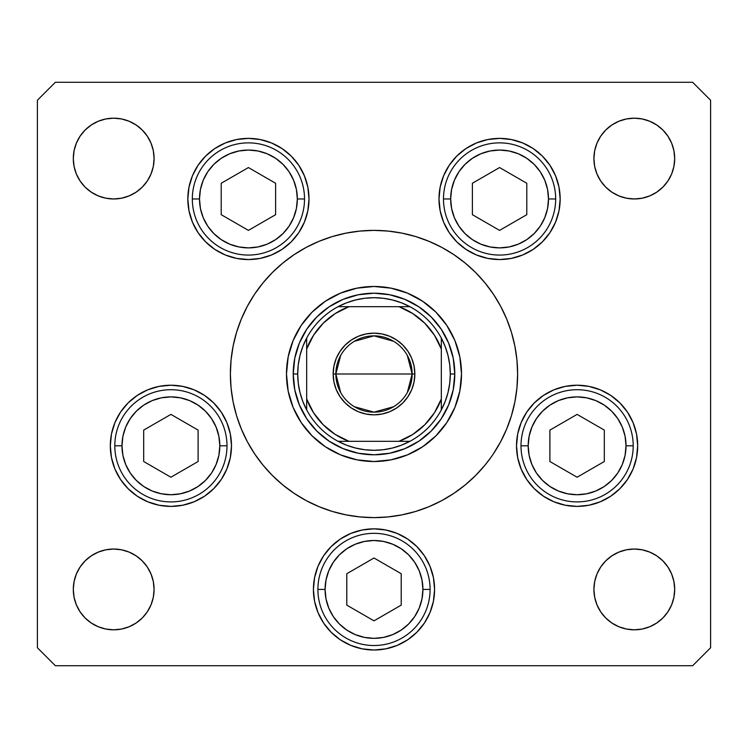 <?xml version="1.0" encoding="UTF-8"?>
<svg xmlns="http://www.w3.org/2000/svg" width="748" height="748" viewBox="0 0 748 748"><rect width="100%" height="100%" fill="white"/><g stroke="black" fill="none" stroke-linecap="round" stroke-linejoin="round"><path stroke-width="1.12" d="M247.354 306.269A143.616 143.616 0 0 0 230.384 374A143.616 143.616 0 0 1 374 230.384A143.616 143.616 0 0 1 517.616 374L516.924 359.919L514.858 345.978L511.436 332.308L506.686 319.041L500.655 306.297L493.409 294.207L485.013 282.894L493.409 294.207L485.013 282.894L493.409 294.207L485.013 282.894L475.55 272.45L465.106 262.987L453.793 254.591L465.106 262.987M277.555 267.588L279.303 266.026M453.793 254.591L441.703 247.345L428.959 241.314L415.692 236.564L402.022 233.142L388.081 231.076L374 230.384L359.919 231.076L345.978 233.142L332.308 236.564L319.041 241.314L306.297 247.345L294.207 254.591L282.894 262.987L272.45 272.45L262.987 282.894L254.591 294.207L262.987 282.894L254.591 294.207L262.987 282.894L254.591 294.207L247.345 306.297L241.314 319.041L236.564 332.308L233.142 345.978L231.076 359.919L230.384 374A143.616 143.616 0 0 0 247.354 441.731M500.646 441.731A143.616 143.616 0 0 0 517.616 374A143.616 143.616 0 0 1 374 517.616A143.616 143.616 0 0 1 230.384 374L231.076 388.081L233.142 402.022L236.564 415.692L241.314 428.959L247.345 441.703L254.591 453.793L262.987 465.106L254.591 453.793L262.987 465.106L254.591 453.793L262.987 465.106L272.45 475.55L282.894 485.013L294.207 493.409L282.894 485.013M470.445 480.412L468.697 481.974M294.207 493.409L306.297 500.655L319.041 506.686L332.308 511.436L345.978 514.858L359.919 516.924L374 517.616L388.081 516.924L402.022 514.858L415.692 511.436L428.959 506.686L441.703 500.655L453.793 493.409L465.106 485.013L475.55 475.55L485.013 465.106L491.053 457.215M39.644 97.988L43.683 93.949M55.352 82.28L37.4 100.232L37.4 647.768L37.4 100.232L55.352 82.28L692.648 82.28L708.356 97.988L692.648 82.28L55.352 82.28L48.62 89.012M485.013 465.106L490.688 457.72M692.648 82.28L710.6 100.232L710.6 647.768L710.6 100.232L699.38 89.012M286.484 374A87.516 87.516 0 0 0 293.132 407.464L288.167 391.073L286.484 374L288.167 356.927L293.141 340.508L301.229 325.38L312.112 312.112L325.38 301.229L340.508 293.141L356.927 288.167L374 286.484L391.073 288.167L407.492 293.141L422.62 301.229L435.888 312.112L446.771 325.38L454.859 340.508L459.833 356.927L461.516 374A87.516 87.516 0 0 1 374 461.516A87.516 87.516 0 0 1 286.484 374A87.516 87.516 0 0 1 374 286.484A87.516 87.516 0 0 1 461.516 374L459.833 391.073L454.859 407.492L446.771 422.62A87.516 87.516 0 0 0 454.84 407.51M293.16 407.51A87.516 87.516 0 0 0 301.22 422.601L293.141 407.492M301.248 422.639A87.516 87.516 0 0 0 325.361 446.752M340.536 454.868A87.516 87.516 0 0 0 407.464 454.868L391.073 459.833L374 461.516L356.927 459.833L340.508 454.859L325.38 446.771A87.516 87.516 0 0 0 340.49 454.84M407.51 454.84A87.516 87.516 0 0 0 422.601 446.78L407.492 454.859M422.639 446.752A87.516 87.516 0 0 0 446.752 422.639M513.315 408.894L511.436 415.692L514.858 402.022L516.924 388.081L517.616 374A143.616 143.616 0 0 0 500.646 306.269M493.465 294.291A143.616 143.616 0 0 0 453.709 254.535M441.731 247.354A143.616 143.616 0 0 0 306.269 247.354M294.291 254.535A143.616 143.616 0 0 0 254.535 294.291M309.008 198.968A60.588 60.588 0 0 1 248.42 259.556A60.588 60.588 0 0 1 187.832 198.968L188.992 187.15L192.442 175.78L198.042 165.308L205.578 156.126L214.751 148.59L225.232 142.99L236.592 139.549L248.42 138.38L260.239 139.549L271.599 142.99L282.08 148.59L291.262 156.126L298.789 165.308L304.389 175.78L307.839 187.15L309.008 198.968L307.839 210.786L304.389 222.156L298.789 232.628L291.262 241.81L282.08 249.346L271.599 254.946L260.239 258.387L248.42 259.556L236.592 258.387L225.232 254.946L214.751 249.346L205.578 241.81L198.042 232.628L192.442 222.156L188.992 210.786L187.832 198.968A60.588 60.588 0 0 1 248.42 138.38A60.588 60.588 0 0 1 309.008 198.968M560.168 198.968A60.588 60.588 0 0 1 499.58 259.556A60.588 60.588 0 0 1 438.992 198.968L440.161 187.15L443.611 175.78L449.211 165.308L456.738 156.126L465.92 148.59L476.401 142.99L487.761 139.549L499.58 138.38L511.408 139.549L522.768 142.99L533.249 148.59L542.422 156.126L549.958 165.308L555.558 175.78L559.008 187.15L560.168 198.968L559.008 210.786L555.558 222.156L549.958 232.628L542.422 241.81L533.249 249.346L522.768 254.946L511.408 258.387L499.58 259.556L487.761 258.387L476.401 254.946L465.92 249.346L456.738 241.81L449.211 232.628L443.611 222.156L440.161 210.786L438.992 198.968A60.588 60.588 0 0 1 499.58 138.38A60.588 60.588 0 0 1 560.168 198.968M637.689 445.808A60.588 60.588 0 0 1 577.101 506.396A60.588 60.588 0 0 1 516.513 445.808L517.681 433.99L521.132 422.62L526.723 412.148L534.259 402.966L543.441 395.43L553.922 389.83L565.282 386.389L577.101 385.22L588.928 386.389L600.289 389.83L610.761 395.43L619.942 402.966L627.479 412.148L633.079 422.62L636.529 433.99L637.689 445.808L636.529 457.626L633.079 468.996L627.479 479.468L619.942 488.65L610.761 496.186L600.289 501.786L588.928 505.227L577.101 506.396L565.282 505.227L553.922 501.786L543.441 496.186L534.259 488.65L526.723 479.468L521.132 468.996L517.681 457.626L516.513 445.808A60.588 60.588 0 0 1 577.101 385.22A60.588 60.588 0 0 1 637.689 445.808M434.588 589.424A60.588 60.588 0 0 1 374 650.012A60.588 60.588 0 0 1 313.412 589.424L314.581 577.606L318.022 566.236L323.622 555.764L331.158 546.582L340.34 539.046L350.812 533.446L362.182 530.005L374 528.836L385.818 530.005L397.188 533.446L407.66 539.046L416.842 546.582L424.378 555.764L429.978 566.236L433.419 577.606L434.588 589.424L433.419 601.242L429.978 612.612L424.378 623.084L416.842 632.266L407.66 639.802L397.188 645.402L385.818 648.843L374 650.012L362.182 648.843L350.812 645.402L340.34 639.802L331.158 632.266L323.622 623.084L318.022 612.612L314.581 601.242L313.412 589.424A60.588 60.588 0 0 1 374 528.836A60.588 60.588 0 0 1 434.588 589.424M231.487 445.808A60.588 60.588 0 0 1 170.899 506.396A60.588 60.588 0 0 1 110.311 445.808L111.471 433.99L114.921 422.62L120.522 412.148L128.058 402.966L137.239 395.43L147.711 389.83L159.072 386.389L170.899 385.22L182.718 386.389L194.078 389.83L204.559 395.43L213.741 402.966L221.277 412.148L226.868 422.62L230.319 433.99L231.487 445.808L230.319 457.626L226.868 468.996L221.277 479.468L213.741 488.65L204.559 496.186L194.078 501.786L182.718 505.227L170.899 506.396L159.072 505.227L147.711 501.786L137.239 496.186L128.058 488.65L120.522 479.468L114.921 468.996L111.471 457.626L110.311 445.808A60.588 60.588 0 0 1 170.899 385.22A60.588 60.588 0 0 1 231.487 445.808M593.912 589.424A40.392 40.392 0 0 1 634.304 549.032A40.392 40.392 0 0 1 674.696 589.424A40.392 40.392 0 0 1 634.304 629.816A40.392 40.392 0 0 1 593.912 589.424L594.688 581.542L596.988 573.968L600.719 566.984L605.74 560.86L611.864 555.839L618.848 552.108L626.422 549.808L634.304 549.032L642.186 549.808L649.76 552.108L656.744 555.839L662.868 560.86L667.889 566.984L671.62 573.968L673.92 581.542L674.696 589.424L673.92 597.306L671.62 604.88L667.889 611.864L662.868 617.988L656.744 623.009L649.76 626.74L642.186 629.04L634.304 629.816L626.422 629.04L618.848 626.74L611.864 623.009L605.74 617.988L600.719 611.864L596.988 604.88L594.688 597.306L593.912 589.424L594.688 581.542M154.088 158.576A40.392 40.392 0 0 1 113.696 198.968A40.392 40.392 0 0 1 73.304 158.576L74.08 150.694L76.38 143.12L80.111 136.136L85.132 130.012L91.256 124.991L98.24 121.26L105.814 118.96L113.696 118.184L121.578 118.96L129.152 121.26L136.136 124.991L142.26 130.012L147.281 136.136L151.012 143.12L153.312 150.694L154.088 158.576L153.312 166.458L151.012 174.032L147.281 181.016L142.26 187.14L136.136 192.161L129.152 195.892L121.578 198.192L113.696 198.968L105.814 198.192L98.24 195.892L91.256 192.161L85.132 187.14L80.111 181.016L76.38 174.032L74.08 166.458L73.304 158.576A40.392 40.392 0 0 1 113.696 118.184A40.392 40.392 0 0 1 154.088 158.576L153.312 166.458M674.696 158.576A40.392 40.392 0 0 1 634.304 198.968A40.392 40.392 0 0 1 593.912 158.576L594.688 150.694L596.988 143.12L600.719 136.136L605.74 130.012L611.864 124.991L618.848 121.26L626.422 118.96L634.304 118.184L642.186 118.96L649.76 121.26L656.744 124.991L662.868 130.012L667.889 136.136L671.62 143.12L673.92 150.694L674.696 158.576L673.92 166.458L671.62 174.032L667.889 181.016L662.868 187.14L656.744 192.161L649.76 195.892L642.186 198.192L634.304 198.968L626.422 198.192L618.848 195.892L611.864 192.161L605.74 187.14L600.719 181.016L596.988 174.032L594.688 166.458L593.912 158.576A40.392 40.392 0 0 1 634.304 118.184A40.392 40.392 0 0 1 674.696 158.576M154.088 589.424A40.392 40.392 0 0 1 113.696 629.816A40.392 40.392 0 0 1 73.304 589.424L74.08 581.542L76.38 573.968L80.111 566.984L85.132 560.86L91.256 555.839L98.24 552.108L105.814 549.808L113.696 549.032L121.578 549.808L129.152 552.108L136.136 555.839L142.26 560.86L147.281 566.984L151.012 573.968L153.312 581.542L154.088 589.424L153.312 597.306L151.012 604.88L147.281 611.864L142.26 617.988L136.136 623.009L129.152 626.74L121.578 629.04L113.696 629.816L105.814 629.04L98.24 626.74L91.256 623.009L85.132 617.988L80.111 611.864L76.38 604.88L74.08 597.306L73.304 589.424A40.392 40.392 0 0 1 113.696 549.032A40.392 40.392 0 0 1 154.088 589.424L153.312 581.542M692.648 665.72L55.352 665.72L692.648 665.72L710.6 647.768L692.648 665.72M470.445 267.588L475.55 272.45L470.445 267.588M277.555 480.412L272.45 475.55L277.555 480.412M37.4 647.768L55.352 665.72L37.4 647.768M234.685 339.106L236.564 332.308M121.578 198.192L113.696 198.968L105.814 198.192M91.256 192.161L85.132 187.14M85.132 130.012L91.256 124.991L98.24 121.26L105.814 118.96L113.696 118.184L121.578 118.96M626.422 118.96L634.304 118.184L642.186 118.96L649.76 121.26L656.744 124.991L662.868 130.012M662.868 187.14L656.744 192.161M642.186 198.192L634.304 198.968L626.422 198.192M594.688 166.458L593.912 158.576M85.132 560.86L91.256 555.839M105.814 549.808L113.696 549.032L121.578 549.808M121.578 629.04L113.696 629.816L105.814 629.04L98.24 626.74L91.256 623.009L85.132 617.988M662.868 617.988L656.744 623.009L649.76 626.74L642.186 629.04L634.304 629.816L626.422 629.04M626.422 549.808L634.304 549.032L642.186 549.808M656.744 555.839L662.868 560.86M194.078 389.83L192.722 389.287M204.559 496.186L206.186 495.054M429.978 566.236L429.184 564.413M323.622 555.764L322.865 556.933M318.022 612.612L323.622 623.084M429.978 612.612L430.334 611.733M565.282 386.389L563.337 386.8M534.259 488.65L536.559 490.828M555.558 175.78L555.222 174.985M443.611 175.78L442.489 178.679M549.958 232.628L551.033 230.964M198.042 165.308L196.967 166.972M192.442 222.156L192.778 222.951M304.389 222.156L305.511 219.258M254.535 453.709A143.616 143.616 0 0 0 294.291 493.465M306.269 500.646A143.616 143.616 0 0 0 441.731 500.646M453.709 493.465A143.616 143.616 0 0 0 493.465 453.709M254.591 453.793L262.987 465.106M493.409 453.793L500.655 441.703L506.686 428.959L511.436 415.692M493.409 294.207L485.013 282.894M262.987 282.894L254.591 294.207M446.771 422.62L435.888 435.888L422.62 446.771M325.38 446.771L312.112 435.888L301.229 422.62M461.516 374A87.516 87.516 0 0 0 454.868 340.536M454.84 340.49A87.516 87.516 0 0 0 446.78 325.399M446.752 325.361A87.516 87.516 0 0 0 422.639 301.248M422.601 301.22A87.516 87.516 0 0 0 407.51 293.16M407.464 293.132A87.516 87.516 0 0 0 340.536 293.132M340.49 293.16A87.516 87.516 0 0 0 325.399 301.22M325.361 301.248A87.516 87.516 0 0 0 301.248 325.361M301.22 325.399A87.516 87.516 0 0 0 293.16 340.49M293.216 374L294.768 358.236L299.368 343.089L306.83 329.12L316.881 316.881L329.12 306.83L343.089 299.368L358.236 294.768L374 293.216L389.764 294.768L404.911 299.368L418.88 306.83L431.119 316.881L441.17 329.12L448.632 343.089L453.232 358.236L454.784 374L453.232 389.764L448.632 404.911L441.17 418.88L431.119 431.119L418.88 441.17L404.911 448.632L389.764 453.232L374 454.784L358.236 453.232L343.089 448.632L329.12 441.17L316.881 431.119L306.83 418.88L299.368 404.911L294.768 389.764L293.216 374L297.704 374A76.296 76.296 0 0 1 306.68 338.096L302.8 346.586L299.985 355.496L298.274 364.678L297.704 374L298.274 383.322L299.985 392.504L302.8 401.414L306.68 409.904A76.296 76.296 0 0 1 297.704 374L293.216 374A80.784 80.784 0 0 1 374 293.216A80.784 80.784 0 0 1 454.784 374A80.784 80.784 0 0 0 374 293.216A80.784 80.784 0 0 0 293.216 374A80.784 80.784 0 0 0 374 454.784A80.784 80.784 0 0 0 454.784 374A80.784 80.784 0 0 1 374 454.784A80.784 80.784 0 0 1 293.216 374M121.98 445.808A48.919 48.919 0 0 1 170.899 396.889A48.919 48.919 0 0 1 219.819 445.808L226.999 445.808A56.1 56.1 0 0 0 170.899 389.708A56.1 56.1 0 0 0 114.799 445.808L121.98 445.808L122.915 436.262L125.701 427.089L130.217 418.628L136.304 411.213L143.719 405.136L152.171 400.61L161.353 397.833L170.899 396.889L180.436 397.833L189.618 400.61L198.07 405.136L205.485 411.213L211.572 418.628L216.088 427.089L218.874 436.262L219.819 445.808L218.874 455.354L216.088 464.527L211.572 472.988L205.485 480.403L198.07 486.481L189.618 491.006L180.436 493.783L170.899 494.727L161.353 493.783L152.171 491.006L143.719 486.481L136.304 480.403L130.217 472.988L125.701 464.527L122.915 455.354L121.98 445.808L114.799 445.808A56.1 56.1 0 0 1 170.899 389.708A56.1 56.1 0 0 1 226.999 445.808A56.1 56.1 0 0 1 170.899 501.908A56.1 56.1 0 0 1 114.799 445.808A56.1 56.1 0 0 0 170.899 501.908A56.1 56.1 0 0 0 226.999 445.808L219.819 445.808A48.919 48.919 0 0 1 170.899 494.727A48.919 48.919 0 0 1 121.98 445.808M143.691 430.1L143.691 461.516L170.899 477.224L198.108 461.516L198.108 430.1L170.899 414.392L143.691 430.1L170.899 414.392L198.108 430.1L198.108 461.516L170.899 477.224L143.691 461.516L143.691 430.1M528.182 445.808A48.919 48.919 0 0 1 577.101 396.889A48.919 48.919 0 0 1 626.02 445.808L633.201 445.808A56.1 56.1 0 0 0 577.101 389.708A56.1 56.1 0 0 0 521.001 445.808L528.182 445.808L529.126 436.262L531.912 427.089L536.428 418.628L542.515 411.213L549.93 405.136L558.382 400.61L567.564 397.833L577.101 396.889L586.647 397.833L595.829 400.61L604.281 405.136L611.696 411.213L617.783 418.628L622.299 427.089L625.085 436.262L626.02 445.808L625.085 455.354L622.299 464.527L617.783 472.988L611.696 480.403L604.281 486.481L595.829 491.006L586.647 493.783L577.101 494.727L567.564 493.783L558.382 491.006L549.93 486.481L542.515 480.403L536.428 472.988L531.912 464.527L529.126 455.354L528.182 445.808L521.001 445.808A56.1 56.1 0 0 1 577.101 389.708A56.1 56.1 0 0 1 633.201 445.808A56.1 56.1 0 0 1 577.101 501.908A56.1 56.1 0 0 1 521.001 445.808A56.1 56.1 0 0 0 577.101 501.908A56.1 56.1 0 0 0 633.201 445.808L626.02 445.808A48.919 48.919 0 0 1 577.101 494.727A48.919 48.919 0 0 1 528.182 445.808M549.892 430.1L549.892 461.516L577.101 477.224L604.309 461.516L604.309 430.1L577.101 414.392L549.892 430.1L577.101 414.392L604.309 430.1L604.309 461.516L577.101 477.224L549.892 461.516L549.892 430.1M325.081 589.424A48.919 48.919 0 0 1 374 540.505A48.919 48.919 0 0 1 422.919 589.424L430.1 589.424A56.1 56.1 0 0 0 374 533.324A56.1 56.1 0 0 0 317.9 589.424L325.081 589.424L326.025 579.878L328.802 570.705L333.328 562.244L339.405 554.829L346.82 548.751L355.281 544.226L364.454 541.449L374 540.505L383.546 541.449L392.719 544.226L401.18 548.751L408.595 554.829L414.673 562.244L419.198 570.705L421.975 579.878L422.919 589.424L421.975 598.97L419.198 608.143L414.673 616.604L408.595 624.019L401.18 630.096L392.719 634.622L383.546 637.399L374 638.343L364.454 637.399L355.281 634.622L346.82 630.096L339.405 624.019L333.328 616.604L328.802 608.143L326.025 598.97L325.081 589.424L317.9 589.424A56.1 56.1 0 0 1 374 533.324A56.1 56.1 0 0 1 430.1 589.424A56.1 56.1 0 0 1 374 645.524A56.1 56.1 0 0 1 317.9 589.424A56.1 56.1 0 0 0 374 645.524A56.1 56.1 0 0 0 430.1 589.424L422.919 589.424A48.919 48.919 0 0 1 374 638.343A48.919 48.919 0 0 1 325.081 589.424M346.791 573.716L346.791 605.132L374 620.84L401.209 605.132L401.209 573.716L374 558.008L346.791 573.716L374 558.008L401.209 573.716L401.209 605.132L374 620.84L346.791 605.132L346.791 573.716M450.661 198.968A48.919 48.919 0 0 1 499.58 150.049A48.919 48.919 0 0 1 548.499 198.968L555.68 198.968A56.1 56.1 0 0 0 499.58 142.868A56.1 56.1 0 0 0 443.48 198.968L450.661 198.968L451.605 189.422L454.391 180.249L458.907 171.788L464.994 164.373L472.409 158.296L480.861 153.77L490.043 150.993L499.58 150.049L509.126 150.993L518.308 153.77L526.76 158.296L534.175 164.373L540.262 171.788L544.778 180.249L547.564 189.422L548.499 198.968L547.564 208.514L544.778 217.687L540.262 226.148L534.175 233.563L526.76 239.641L518.308 244.166L509.126 246.943L499.58 247.887L490.043 246.943L480.861 244.166L472.409 239.641L464.994 233.563L458.907 226.148L454.391 217.687L451.605 208.514L450.661 198.968L443.48 198.968A56.1 56.1 0 0 1 499.58 142.868A56.1 56.1 0 0 1 555.68 198.968A56.1 56.1 0 0 1 499.58 255.068A56.1 56.1 0 0 1 443.48 198.968A56.1 56.1 0 0 0 499.58 255.068A56.1 56.1 0 0 0 555.68 198.968L548.499 198.968A48.919 48.919 0 0 1 499.58 247.887A48.919 48.919 0 0 1 450.661 198.968M472.381 183.26L472.381 214.676L499.58 230.384L526.788 214.676L526.788 183.26L499.58 167.552L472.381 183.26L499.58 167.552L526.788 183.26L526.788 214.676L499.58 230.384L472.381 214.676L472.381 183.26M199.501 198.968A48.919 48.919 0 0 1 248.42 150.049A48.919 48.919 0 0 1 297.339 198.968L304.52 198.968A56.1 56.1 0 0 0 248.42 142.868A56.1 56.1 0 0 0 192.32 198.968L199.501 198.968L200.436 189.422L203.222 180.249L207.738 171.788L213.825 164.373L221.24 158.296L229.692 153.77L238.874 150.993L248.42 150.049L257.957 150.993L267.139 153.77L275.591 158.296L283.006 164.373L289.093 171.788L293.609 180.249L296.395 189.422L297.339 198.968L296.395 208.514L293.609 217.687L289.093 226.148L283.006 233.563L275.591 239.641L267.139 244.166L257.957 246.943L248.42 247.887L238.874 246.943L229.692 244.166L221.24 239.641L213.825 233.563L207.738 226.148L203.222 217.687L200.436 208.514L199.501 198.968L192.32 198.968A56.1 56.1 0 0 1 248.42 142.868A56.1 56.1 0 0 1 304.52 198.968A56.1 56.1 0 0 1 248.42 255.068A56.1 56.1 0 0 1 192.32 198.968A56.1 56.1 0 0 0 248.42 255.068A56.1 56.1 0 0 0 304.52 198.968L297.339 198.968A48.919 48.919 0 0 1 248.42 247.887A48.919 48.919 0 0 1 199.501 198.968M221.212 183.26L221.212 214.676L248.42 230.384L275.619 214.676L275.619 183.26L248.42 167.552L221.212 183.26L248.42 167.552L275.619 183.26L275.619 214.676L248.42 230.384L221.212 214.676L221.212 183.26M340.695 392.606L335.852 374A38.148 38.148 0 0 0 374 412.148A38.148 38.148 0 0 0 412.148 374L414.841 374A40.841 40.841 0 0 1 374 414.841A40.841 40.841 0 0 1 333.159 374L412.148 374A38.148 38.148 0 0 1 374 412.148A38.148 38.148 0 0 1 335.852 374L340.695 355.394M407.305 355.394L412.148 374L407.305 392.606M393.644 406.706L374 412.148L354.356 406.706M338.096 306.68A76.296 76.296 0 0 1 409.904 306.68L401.414 302.8L392.504 299.985L383.322 298.274L374 297.704L364.678 298.274L355.496 299.985L346.586 302.8L338.096 306.68A76.296 76.296 0 0 0 306.68 338.096L306.68 409.904A76.296 76.296 0 0 0 338.096 441.32L346.586 445.2L355.496 448.015L364.678 449.726L374 450.296L383.322 449.726L392.504 448.015L401.414 445.2L409.904 441.32A76.296 76.296 0 0 1 338.096 441.32L409.904 441.32A76.296 76.296 0 0 0 441.32 409.904L445.2 401.414L448.015 392.504L449.726 383.322L450.296 374L454.784 374L450.296 374L449.726 364.678L448.015 355.496L445.2 346.586L441.32 338.096A76.296 76.296 0 0 1 441.32 409.904L441.32 338.096A76.296 76.296 0 0 0 409.904 306.68L338.096 306.68A76.296 76.296 0 0 0 306.68 338.096L306.68 398.993L313.562 412.774L323.22 424.78L335.226 434.438L349.007 441.32L398.993 441.32L412.774 434.438L424.78 424.78L434.438 412.774L441.32 398.993L441.32 349.007L434.438 335.226L424.78 323.22L412.774 313.562L398.993 306.68L349.007 306.68L335.226 313.562L323.22 323.22L313.562 335.226L306.68 349.007A71.808 71.808 0 0 1 349.007 306.68L338.096 306.68M414.841 374L414.055 381.966L411.737 389.633L407.959 396.692L402.882 402.882L396.692 407.959L389.633 411.737L381.966 414.055L374 414.841L366.034 414.055L358.367 411.737L351.308 407.959L345.118 402.882L340.041 396.692L336.263 389.633L333.945 381.966L333.159 374L333.945 366.034L336.263 358.367L340.041 351.308L345.118 345.118L351.308 340.041L358.367 336.263L366.034 333.945L374 333.159L381.966 333.945L389.633 336.263L396.692 340.041L402.882 345.118L407.959 351.308L411.737 358.367L414.055 366.034L414.841 374L335.852 374A38.148 38.148 0 0 1 374 335.852A38.148 38.148 0 0 1 412.148 374A38.148 38.148 0 0 0 374 335.852A38.148 38.148 0 0 0 335.852 374L333.159 374A40.841 40.841 0 0 1 374 333.159A40.841 40.841 0 0 1 414.841 374M441.32 409.904A76.296 76.296 0 0 1 409.904 441.32L398.993 441.32A71.808 71.808 0 0 0 441.32 398.993L441.32 409.904M338.096 441.32A76.296 76.296 0 0 1 306.68 409.904L306.68 398.993A71.808 71.808 0 0 0 349.007 441.32L338.096 441.32M409.904 306.68A76.296 76.296 0 0 1 441.32 338.096L441.32 349.007A71.808 71.808 0 0 0 398.993 306.68L409.904 306.68M354.356 341.294L374 335.852L393.644 341.294"/></g></svg>
